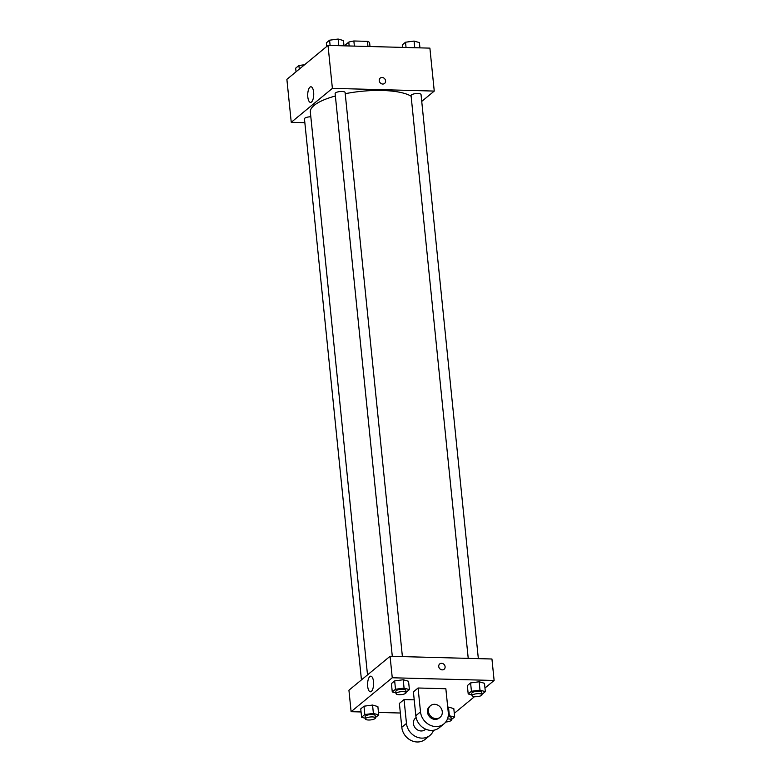 <?xml version="1.0" encoding="UTF-8"?>
<svg xmlns="http://www.w3.org/2000/svg" width="781" height="781" viewBox="0 0 781 781"><rect width="100%" height="100%" fill="white"/><g stroke="black" fill="none" stroke-linecap="round" stroke-linejoin="round"><path stroke-width="1.17" d="M344.245 45.845L348.775 42.106A13.472 3.944 174.2 0 1 353.861 40.993L367.441 41.354A13.472 3.944 174.2 0 1 369.608 42.662L369.999 46.528M349.166 45.972L348.775 42.106M367.968 46.469L367.441 41.354M354.379 46.108L353.861 40.993M304.844 122.666L291.245 122.295L286.881 79.35L328.02 45.405L429.892 48.129L434.256 91.074L421.74 101.403M411.128 96.219A52.678 15.435 174.2 0 0 345.222 93.7M335.371 96.004A52.678 15.435 174.2 0 0 310.34 112.015L367.509 674.891M291.245 122.295L332.384 88.36L434.256 91.074M402.4 656.616L345.104 92.519A5.018 1.474 174.2 0 0 339.969 91.562A5.018 1.474 174.2 0 0 335.127 93.535L392.296 656.343M478.343 658.637L421.037 94.54A5.018 1.474 174.2 0 0 415.902 93.583A5.018 1.474 174.2 0 0 411.06 95.555L468.229 658.363M361.447 679.9L304.453 118.829A5.018 1.474 -5.8 0 1 310.818 116.779M332.384 88.36L328.02 45.405M307.812 96.99A7.81 2.997 91.5 0 1 310.936 86.789A7.81 2.997 91.5 0 1 313.728 94.677A7.81 2.997 91.5 0 1 310.516 102.399A7.81 2.997 91.5 0 1 307.812 96.99M380.21 78.11A3.446 3.017 -129.5 0 1 384.603 83.43A3.446 3.017 -129.5 0 1 380.22 78.11A3.446 3.017 -129.5 0 1 384.603 83.43M361.066 711.96L351.108 711.696L348.931 690.219L390.07 656.284L491.942 658.998L494.119 680.476L484.962 688.032M296.038 71.793L295.667 68.172L298.908 65.497L304.59 64.735M299.279 69.118L298.908 65.497M326.702 46.499L326.341 42.877L329.582 40.202L338.144 39.05L343.464 40.573L344.001 45.835M338.817 45.698L338.144 39.05M330.109 45.464L329.582 40.202M402.527 47.397L402.274 44.898L405.515 42.223L414.076 41.071L419.407 42.594L419.934 47.856M414.75 47.719L414.076 41.071M406.052 47.485L405.515 42.223M365.342 718.295L361.593 717.231L364.834 714.556L373.396 713.404L378.726 714.927L375.358 717.612M375.397 717.954L375.153 715.572A5.018 1.474 174.2 0 0 370.009 714.615A5.018 1.474 174.2 0 0 365.166 716.587L365.41 718.969A5.018 1.474 174.2 0 0 368.534 720.004A5.018 1.474 174.2 0 0 375.397 717.954A5.018 1.474 174.2 0 0 370.253 716.997A5.018 1.474 174.2 0 0 365.41 718.969M373.396 713.404L372.557 705.058L377.877 706.571L378.726 714.927M361.593 717.231L360.744 708.875L363.985 706.2L372.557 705.058L377.877 706.571M364.834 714.556L363.985 706.2L372.557 705.058M396.016 693.001L392.267 691.927L395.508 689.252L404.07 688.11L409.4 689.623L406.032 692.317M406.061 692.659L405.827 690.267A5.018 1.474 174.2 0 0 400.682 689.311A5.018 1.474 174.2 0 0 395.84 691.283L396.084 693.674A5.018 1.474 174.2 0 0 399.208 694.709A5.018 1.474 174.2 0 0 406.061 692.659A5.018 1.474 174.2 0 0 400.926 691.702A5.018 1.474 174.2 0 0 396.084 693.674M404.07 688.11L403.221 679.753L408.551 681.276L409.4 689.623M392.267 691.927L391.418 683.58L394.659 680.905L403.221 679.753L408.551 681.276M395.508 689.252L394.659 680.905L403.221 679.753M448.284 715.572L454.659 716.948L451.291 719.643M445.756 722.005A5.018 1.474 174.2 0 0 451.33 719.984L451.086 717.593A5.018 1.474 174.2 0 0 448.138 716.567M449.339 715.425L448.489 707.078L453.81 708.601L454.659 716.948M448.489 707.078L453.81 708.601M451.33 719.984A5.018 1.474 174.2 0 0 447.474 718.94M471.949 695.022L468.2 693.948L471.441 691.283L480.003 690.131L485.333 691.654L481.965 694.338M482.004 694.68L481.76 692.298A5.018 1.474 174.2 0 0 476.615 691.341A5.018 1.474 174.2 0 0 471.773 693.313L472.017 695.695A5.018 1.474 174.2 0 0 475.141 696.73A5.018 1.474 174.2 0 0 482.004 694.68A5.018 1.474 174.2 0 0 476.859 693.723A5.018 1.474 174.2 0 0 472.017 695.695M480.003 690.131L479.163 681.774L484.484 683.297L485.333 691.654M468.2 693.948L467.35 685.601L470.592 682.926L479.163 681.774L484.484 683.297M471.441 691.283L470.592 682.926L479.163 681.774M400.35 713.014L378.473 712.428M373.503 681.588A7.81 2.997 91.5 0 1 370.389 691.8A7.81 2.997 91.5 0 1 367.597 683.912A7.81 2.997 91.5 0 1 370.799 676.18A7.81 2.997 91.5 0 1 373.503 681.588M351.108 711.696L392.257 677.762L390.07 656.284L491.942 658.998M348.931 690.219L390.07 656.284M438.737 666.505A3.446 3.017 -129.5 0 1 444.243 664.67A3.446 3.017 -129.5 0 1 440.806 669.493A3.446 3.017 -129.5 0 1 438.737 666.505M392.257 677.762L494.119 680.476M444.106 669.249A3.446 3.017 50.5 0 0 439.723 663.928M474.457 696.691L454.298 713.326M467.35 685.601L470.592 682.926M391.418 683.58L394.659 680.905M360.744 708.875L363.985 706.2M418.079 688.002L413.403 691.859L415.824 715.718A15.054 13.179 50.5 0 0 424.854 728.761A15.054 13.179 50.5 0 0 439.293 727.707L443.969 723.85A15.054 13.179 50.5 0 0 448.284 712.604L445.853 688.744L418.079 688.002L420.5 711.862A15.054 13.179 50.5 0 0 429.53 724.905A15.054 13.179 50.5 0 0 443.969 723.85M414.213 699.844L404.05 699.571L399.374 703.427L401.795 727.296A15.054 13.179 50.5 0 0 410.826 740.329A15.054 13.179 50.5 0 0 425.264 739.275L429.94 735.419A15.054 13.179 -129.5 0 1 415.502 736.473A15.054 13.179 -129.5 0 1 406.471 723.44L401.795 727.296M416.127 717.554L415.58 718.003A7.527 6.59 50.5 0 0 414.018 725.92A7.527 6.59 50.5 0 0 421.096 730.967A7.527 6.59 50.5 0 0 425.157 729.61L425.704 729.161M404.05 699.571L406.471 723.44M433.543 730.264A15.054 13.179 -129.5 0 1 429.94 735.419M430.536 705.663L429.599 706.434A7.527 6.59 50.5 0 0 429.306 716.431A7.527 6.59 50.5 0 0 439.176 718.042L440.113 717.27A7.527 6.59 -129.5 0 1 430.243 715.66A7.527 6.59 -129.5 0 1 430.536 705.663A7.527 6.59 -129.5 0 1 434.597 704.306A7.527 6.59 -129.5 0 1 441.675 709.353A7.527 6.59 -129.5 0 1 440.113 717.27M420.5 711.862L415.824 715.718"/></g></svg>
